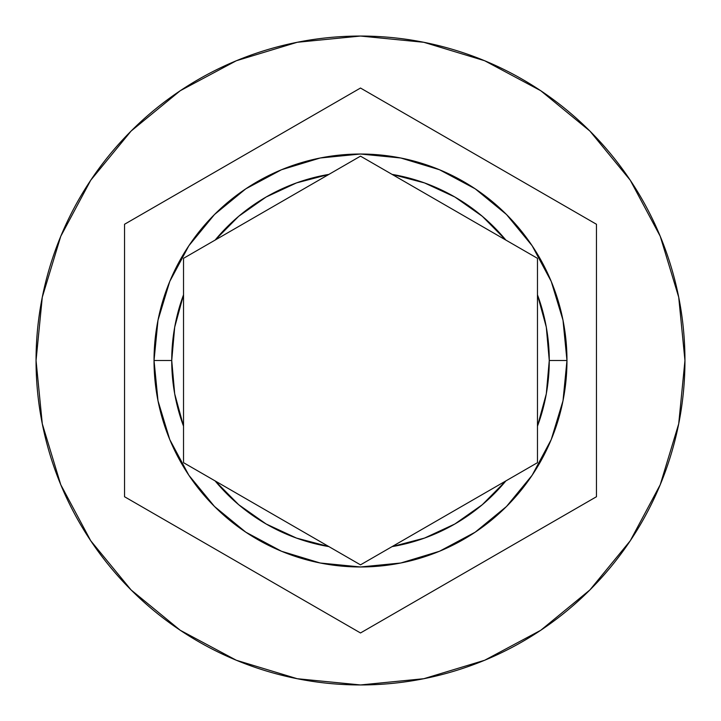 <?xml version="1.0" encoding="UTF-8"?>
<svg xmlns="http://www.w3.org/2000/svg" width="721" height="721" viewBox="0 0 721 721"><rect width="100%" height="100%" fill="white"/><g stroke="black" fill="none" stroke-linecap="round" stroke-linejoin="round"><path stroke-width="1.08" d="M157.998 400.777L154.033 360.5A206.467 206.467 0 0 1 360.5 154.033A206.467 206.467 0 0 1 566.967 360.5A206.467 206.467 0 0 0 360.5 154.033A206.467 206.467 0 0 0 154.033 360.5L171.733 360.5A188.767 188.767 0 0 1 183.531 294.808L183.531 258.325L215.128 240.084A188.767 188.767 0 0 1 328.902 174.392L360.5 156.151L392.098 174.392A188.767 188.767 0 0 1 505.872 240.084L537.469 258.325L537.469 294.808A188.767 188.767 0 0 1 549.267 360.5L566.967 360.5L563.011 400.732M36.05 360.5A324.45 324.45 0 0 1 360.5 36.05A324.45 324.45 0 0 1 684.95 360.5A324.45 324.45 0 0 0 360.5 36.05A324.45 324.45 0 0 0 36.05 360.5L42.287 423.795L60.744 484.665L90.729 540.759L131.078 589.922L180.241 630.271L236.335 660.256L297.205 678.713L360.5 684.95L423.795 678.713L484.665 660.256L540.759 630.271L589.922 589.922L630.271 540.759L660.256 484.665L678.713 423.795L684.95 360.5L678.713 297.205L660.256 236.335L630.271 180.241L589.922 131.078L540.759 90.729L484.665 60.744L423.795 42.287L360.5 36.05L297.205 42.287L236.335 60.744L180.241 90.729L131.078 131.078L90.729 180.241L60.744 236.335L42.287 297.205L36.05 360.5A324.45 324.45 0 0 0 360.5 684.95A324.45 324.45 0 0 0 684.95 360.5A324.45 324.45 0 0 1 360.5 684.95A324.45 324.45 0 0 1 36.05 360.5M215.128 480.916A188.767 188.767 0 0 0 328.902 546.608L215.128 480.916L238.705 504.718L266.112 523.978L296.502 538.091L328.902 546.608L360.5 564.849L392.098 546.608L424.498 538.091L454.888 523.978L482.295 504.718L505.872 480.916L360.5 564.849L355.48 561.956L183.531 462.675L215.128 480.916L183.531 462.675L183.531 294.808L174.698 327.127L171.733 360.5L174.698 393.873L183.531 426.192L183.531 462.675L183.531 294.808M537.469 294.808L537.469 426.192L546.302 393.873L549.267 360.5L546.302 327.127L537.469 294.808L537.469 258.325L505.872 240.084L482.295 216.282L454.888 197.022L424.498 182.909L392.098 174.392L537.469 258.325L537.469 462.675L537.469 426.192L537.469 462.675L392.098 546.608A188.767 188.767 0 0 0 505.872 480.916L537.469 462.675M183.531 258.325L328.902 174.392L296.502 182.909L266.112 197.022L238.705 216.282L215.128 240.084L183.531 258.325L360.5 156.151L392.098 174.392L360.5 156.151L328.902 174.392L360.5 156.151L505.872 240.084M360.5 88.034L596.465 224.267L596.465 496.733L360.5 632.966L124.535 496.733L124.535 224.267L360.5 88.034L596.465 224.267L360.5 88.034L124.535 224.267L124.535 496.733L360.5 632.966L596.465 496.733L596.465 224.267L596.465 496.733L360.5 632.966L124.535 496.733L124.535 224.267L360.5 88.034M562.993 400.822L551.286 439.431M551.223 439.594L532.206 475.148M532.134 475.265L506.53 506.457M506.493 506.493L475.211 532.17L439.576 551.223M439.45 551.277L400.867 562.984M400.687 563.02L360.608 566.967M360.392 566.967L320.313 563.02M320.133 562.984L281.55 551.277M281.487 551.25L245.789 532.17L214.507 506.493M214.47 506.457L188.866 475.265M188.794 475.148L169.777 439.594M169.714 439.431L158.007 400.822M563.002 320.223L566.967 360.5A206.467 206.467 0 0 1 360.5 566.967A206.467 206.467 0 0 1 154.033 360.5L157.989 320.268M158.007 320.178L169.714 281.569M169.777 281.406L188.794 245.852M188.866 245.735L214.47 214.543M214.507 214.507L245.789 188.83L281.424 169.777M281.55 169.723L320.133 158.016M320.313 157.98L360.392 154.033M360.608 154.033L400.687 157.98M400.867 158.016L439.45 169.723M439.513 169.75L475.211 188.83L506.493 214.507M506.53 214.543L532.134 245.735M532.206 245.852L551.223 281.406M551.286 281.569L562.993 320.178M183.531 426.192A188.767 188.767 0 0 1 171.733 360.5L154.033 360.5A206.467 206.467 0 0 0 360.5 566.967A206.467 206.467 0 0 0 566.967 360.5L549.267 360.5A188.767 188.767 0 0 1 537.469 426.192"/></g></svg>
